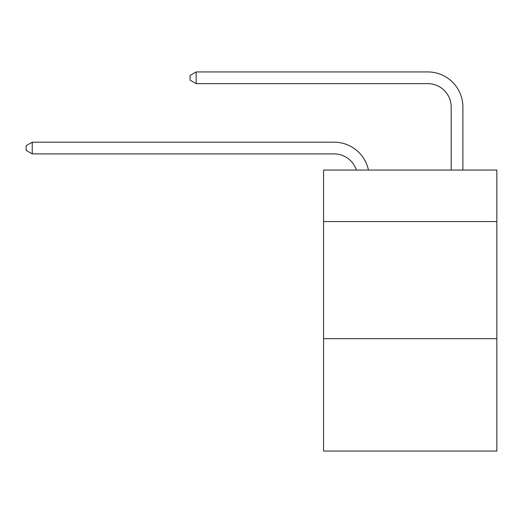 <?xml version="1.0" encoding="UTF-8"?>
<svg xmlns="http://www.w3.org/2000/svg" width="523" height="523" viewBox="0 0 523 523"><rect width="100%" height="100%" fill="white"/><g stroke="black" fill="none" stroke-linecap="round" stroke-linejoin="round"><path stroke-width="0.78" d="M496.85 221.575L496.85 170.053L323.56 170.053L323.56 221.575L496.85 221.575L496.85 451.068L323.56 451.068L323.56 221.575M496.85 338.662L323.56 338.662M334.092 142.184L32.236 142.184L334.092 142.184A35.126 35.126 175.3 0 1 368.467 170.053M451.186 170.053L451.186 107.058A23.417 23.417 13.5 0 0 427.768 83.641L196.164 83.641L190.078 80.13L190.078 75.443L196.164 71.932L427.768 71.932A35.126 35.126 17.8 0 1 462.894 107.058L462.894 170.053M451.186 107.058A23.417 23.417 -162.2 0 0 427.768 83.641A23.417 23.417 -162.2 0 1 451.186 107.058A23.417 23.417 -162.2 0 0 427.768 83.641A23.417 23.417 -162.2 0 1 451.186 107.058A23.417 23.417 -162.2 0 0 427.768 83.641A23.417 23.417 -162.2 0 1 451.186 107.058A23.417 23.417 -162.2 0 0 427.768 83.641A23.417 23.417 -162.2 0 1 451.186 107.058A23.417 23.417 -162.2 0 0 427.768 83.641A23.417 23.417 -162.2 0 1 451.186 107.058A23.417 23.417 -162.2 0 0 427.768 83.641A23.417 23.417 -162.2 0 1 451.186 107.058A23.417 23.417 -162.2 0 0 427.768 83.641A23.417 23.417 -162.2 0 1 451.186 107.058A23.417 23.417 -162.2 0 0 427.768 83.641A23.417 23.417 -162.2 0 1 451.186 107.058A23.417 23.417 -162.2 0 0 427.768 83.641A23.417 23.417 -162.2 0 1 451.186 107.058A23.417 23.417 -162.2 0 0 427.768 83.641A23.417 23.417 -162.2 0 1 451.186 107.058A23.417 23.417 -162.2 0 0 427.768 83.641A23.417 23.417 -162.2 0 1 451.186 107.058A23.417 23.417 -162.2 0 0 427.768 83.641A23.417 23.417 -162.2 0 1 451.186 107.058A23.417 23.417 -162.2 0 0 427.768 83.641A23.417 23.417 -162.2 0 1 451.186 107.058A23.417 23.417 -162.2 0 0 427.768 83.641A23.417 23.417 -162.2 0 1 451.186 107.058A23.417 23.417 -162.2 0 0 427.768 83.641A23.417 23.417 -162.2 0 1 451.186 107.058A23.417 23.417 -162.2 0 0 427.768 83.641A23.417 23.417 -162.2 0 1 451.186 107.058A23.417 23.417 -162.2 0 0 427.768 83.641A23.417 23.417 -162.2 0 1 451.186 107.058A23.417 23.417 -162.2 0 0 427.768 83.641A23.417 23.417 -162.2 0 1 451.186 107.058M356.359 170.053A23.417 23.417 -4.7 0 0 334.092 153.893L32.236 153.893L26.15 150.382L26.15 145.701L32.236 142.184L32.236 153.893M196.164 71.932L196.164 83.641"/></g></svg>
